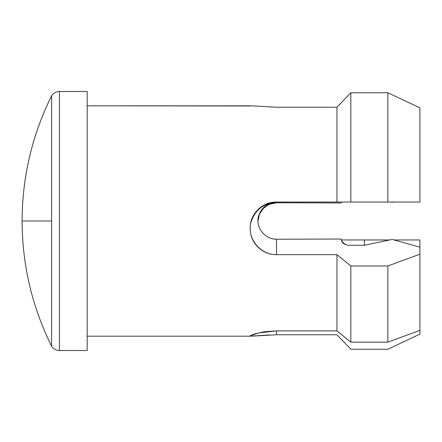 <?xml version="1.0" encoding="UTF-8"?>
<svg xmlns="http://www.w3.org/2000/svg" width="442" height="442" viewBox="0 0 442 442"><rect width="100%" height="100%" fill="white"/><g stroke="black" fill="none" stroke-linecap="round" stroke-linejoin="round"><path stroke-width="0.66" d="M51.604 250.421L51.604 346.197L51.604 221L22.1 221L51.604 221L51.604 346.197A9.249 9.249 0 0 0 59.427 350.517L59.427 91.483A9.249 9.249 0 0 0 51.604 95.803L51.604 221L51.604 95.803A9.249 9.249 0 0 1 59.427 91.483L59.427 350.517L87.179 350.517L87.179 91.483L59.427 91.483M259.371 214.26L257.94 221.337L259.371 214.26L263.454 208.331L259.371 214.26M269.438 204.298L263.454 208.331L269.438 204.298L276.51 202.784C276.41 202.408 274.051 202.911 269.438 204.298M341.263 202.961L276.51 202.784L341.263 202.961L341.263 202.033L336.964 202.033L336.964 107.246L276.51 107.246L251.575 105.82L87.179 105.82L250.338 105.986M394.015 239.967L419.9 239.967L394.015 239.967L419.9 239.967L419.9 334.141L387.844 349.252L350.837 349.252L336.964 334.754L276.51 334.754L251.47 336.18L87.179 336.18L251.47 336.18L250.503 335.528L255.321 333.716L264.57 331.704L276.51 330.881L336.964 330.881L336.964 254.675L276.51 254.675C269.294 254.697 263.095 252.133 257.913 246.99C252.791 241.879 250.216 235.708 250.189 228.47C250.155 221.188 252.708 214.961 257.852 209.79C263.018 204.613 269.233 202.027 276.51 202.033L419.9 202.033L419.9 107.859L419.9 202.033L387.844 202.033L387.844 92.748L387.844 202.033L392.148 202.033L392.148 202.563L392.148 202.033L419.9 202.033M276.488 202.033L276.51 202.033C263.476 203.204 254.946 210.033 250.912 222.525C246.691 238.293 260.239 254.973 276.51 254.675L336.964 254.675L336.964 330.881L350.837 342.152L387.844 342.152L419.9 330.395L419.9 254.189L387.844 265.985L387.844 342.152L387.844 265.985L350.837 265.985L350.837 342.152L350.837 265.985L336.964 254.675L350.837 265.985L387.844 265.985L419.9 254.189L419.9 247.177L392.148 239.437L364.39 245.266L348.666 245.266L345.594 244.713L343.191 243.255L341.738 241.255L341.263 239.039L276.499 239.216L276.51 254.675L276.51 239.216C265.128 239.42 255.354 227.542 258.448 216.436C261.25 207.646 267.272 202.845 276.51 202.033L336.964 202.033L336.964 107.246L350.837 92.748L350.837 202.033L350.837 92.748L336.964 107.246L276.51 107.246L251.575 105.82M341.931 241.647L341.263 239.039L276.51 239.216M387.844 239.967L364.39 239.967L364.39 245.266L364.39 239.967L389.656 239.967M419.9 107.859L387.844 92.748L350.837 92.748L387.844 92.748M419.9 239.967L419.9 247.177L392.148 239.437L364.39 245.266L348.666 245.266M341.263 239.967L364.39 239.967L341.263 239.967M341.815 202.033L343.406 202.033M87.179 91.483L87.179 350.517M51.604 191.579L51.604 95.803C32.073 135.252 22.238 176.982 22.1 221C22.238 265.018 32.073 306.748 51.604 346.197L51.604 256.962M276.51 334.754L276.51 330.881L276.51 334.754L336.964 334.754L350.837 349.252L387.844 349.252L419.9 334.141L419.9 330.395L387.844 342.152L350.837 342.152L336.964 330.881L276.51 330.881L258.614 332.953L250.299 335.76M387.844 202.033L336.964 202.033M250.901 336.141L269.195 334.948M345.594 244.713L343.191 243.255L341.384 240.161L341.738 241.255L345.594 244.713M251.47 336.18L87.179 336.18"/></g></svg>
